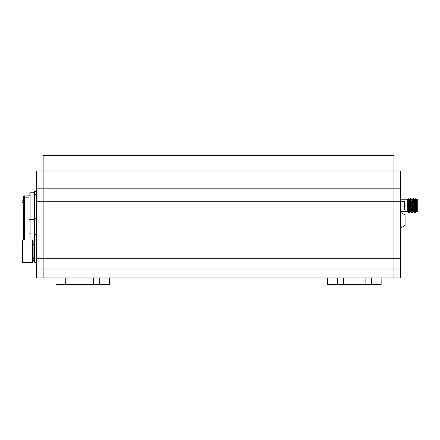 <?xml version="1.0" encoding="UTF-8"?>
<svg xmlns="http://www.w3.org/2000/svg" width="440" height="440" viewBox="0 0 440 440"><rect width="100%" height="100%" fill="white"/><g stroke="black" fill="none" stroke-linecap="round" stroke-linejoin="round"><path stroke-width="0.66" d="M65.714 277.91L71.995 277.91L71.995 284.592L65.714 284.592L65.714 277.91L36.476 277.91L36.476 201.735L43.159 201.735L43.159 188.821L43.159 201.735L393.949 201.735L393.949 277.91L371.393 277.91L371.393 284.592L365.112 284.592L365.112 277.91L371.393 277.91M400.625 188.821L400.625 171.001L393.949 171.001L393.949 188.821L43.159 188.821L43.159 171.001L393.949 171.001L393.949 201.735L400.625 201.735L400.625 188.821L393.949 188.821L393.949 258.308L43.159 258.308L43.159 269L43.159 258.308L36.476 258.308M393.949 171.001L393.949 155.408L43.159 155.408L43.159 188.821L36.476 188.821L36.476 171.001L43.159 171.001L36.476 171.001M36.476 269L43.159 269L43.159 277.91L43.159 269L393.949 269L393.949 277.91L400.625 277.91L400.625 269L393.949 269L393.949 258.308L400.625 258.308L400.625 201.735M43.159 201.735L43.159 258.308L43.159 201.735M337.436 277.91L343.712 277.91L343.712 284.592L337.436 284.592L337.436 277.91L99.671 277.91L99.671 284.592L93.39 284.592L93.39 277.91L99.671 277.91M400.625 212.427L405.081 215.001L405.081 225.445L400.625 228.019M400.625 258.308L400.625 269M22.446 262.317L22 261.872L22 240.493L22.446 240.048L22.446 262.317L32.692 262.317L32.692 240.048L33.138 240.493L33.138 261.872L32.692 262.317M34.694 262.317L34.249 261.872L34.249 240.493L34.694 240.048L34.694 262.317L36.476 262.317M36.476 201.735L36.476 188.821M343.712 277.91L365.112 277.91M343.712 284.592L365.112 284.592M337.436 284.592L327.685 284.592L327.685 277.91M381.139 277.91L381.139 284.592L371.393 284.592M71.995 277.91L93.39 277.91M71.995 284.592L93.39 284.592M65.714 284.592L55.963 284.592L55.963 277.91M109.417 277.91L109.417 284.592L99.671 284.592M413.831 210.683L414.249 212.801L413.611 199.623L413.485 198.677L412.698 199.694M415.569 203.588L415.729 212.641L416.587 211.728L415.971 200.508L415.267 198.688L415.437 200.656L415.839 199.694L416.168 200.508L416.587 211.728L415.267 198.688L414.266 199.694M407.891 200.052L408.788 211.778L408.315 212.581L408.788 211.778M410.691 206.762L410.361 211.778L409.767 212.801L410.053 208.274L409.75 212.817L409.25 208.274M408.766 211.794L408.161 199.711L408.98 198.688L409.734 212.801M409.701 212.68L409.915 206.762M412.011 211.354L411.34 212.801L411.625 208.274L411.307 212.801M412.907 212.801L413.501 211.778L412.682 212.801L412.396 208.274L412.088 211.778L411.125 199.694M410.553 198.688L411.323 212.817L410.993 211.871L410.339 198.677L410.036 203.22L410.322 198.688L411.147 199.711L412.11 211.794M23.447 200.871L22.567 200.855A0.446 0.446 0 0 0 22.11 201.3L22.11 202.23A0.446 0.446 0 0 0 22.556 202.67L23.447 202.67M34.584 240.157L34.584 191.604L36.476 191.604L34.584 191.604M34.584 219.368L30.113 219.412A1.111 0.611 0 0 0 29.018 220.017L29.018 193.908A1.111 1.111 0 0 1 30.113 192.797L34.584 192.715L30.113 192.797L30.113 240.048M23.447 240.048L23.447 197.027A1.111 1.111 0 0 1 24.541 195.91L29.018 195.833L29.018 218.554M33.138 260.623L34.249 260.639M23.447 197.84L24.541 197.84L24.541 195.91L29.018 195.833M23.447 206.971L23.001 206.971L23.001 210.309L23.447 210.309M413.699 210.556L414.079 210.837M415.437 200.656L415.982 200.656M417.72 199.788L418 200.073L417.72 211.706L417.72 199.788L416.587 199.788M416.014 199.711L416.224 199.347L416.587 199.694L416.488 205.744C416.317 197.483 416.147 197.483 415.987 205.744M408.496 208.621L408.326 212.575L407.534 211.799L407.534 199.694L407.82 199.408M408.551 206.322C408.397 214.588 408.232 214.396 408.067 205.744C407.908 197.571 407.743 197.571 407.567 205.744M408.947 211.778L409.536 212.801L409.161 205.744C408.958 198.523 408.755 196.999 408.551 201.179L408.749 198.688M412.682 212.801L412.088 211.778L412.682 212.801L412.043 199.623L411.911 198.677L411.301 199.711L411.895 198.688M412.891 212.817L412.11 198.677L412.83 200.508L413.501 211.778M414.464 199.694L415.25 211.794L414.464 212.817L413.545 210.986L412.891 199.694M414.464 212.817L413.677 198.677L414.398 200.508L415.052 211.794M410.438 199.188L410.179 204.727M415.569 209.044L415.052 198.677M408.298 203.825L408.425 202.433M413.485 211.794L414.249 212.801M410.823 208.274L410.514 211.778L409.552 199.694M408.161 199.711L407.963 201.839M413.699 209.6L413.578 211.354M409.767 212.801L410.361 211.778L409.684 200.508L408.98 198.688M409.123 206.762L408.865 211.354M413.985 208.742L413.985 210.837M400.625 187.952L400.884 212.575M400.884 202.433L400.884 204.837M400.884 194.117L400.884 192.896M400.884 197.203L400.884 195.982M400.911 194.117L400.884 194.441M400.911 194.441L400.884 195.663M400.67 227.992L400.625 245.135M405.081 205.002L405.081 206.938M36.476 234.608L34.584 234.608M34.249 258.324L33.138 258.313M24.541 240.048L24.541 197.84L29.018 197.84M34.584 195.036L30.113 195.08A1.111 0.611 0 0 0 29.018 195.685M34.584 233.998L30.113 233.954A1.111 0.611 0 0 1 29.018 233.343M30.113 192.797A1.111 1.111 0 0 0 29.018 193.908M36.476 218.757L34.584 218.757M36.476 194.425L34.584 194.425M400.884 209.979L404.635 209.979L404.635 201.514L405.081 201.96M22.446 240.048L32.692 240.048M33.138 244.497L34.249 244.497M34.694 240.048L36.476 240.048M33.138 257.862L34.249 257.862M415.228 211.778L415.729 212.641L415.228 211.778M400.884 211.706L407.534 211.706M416.587 211.706L417.72 211.706M416.587 211.799L415.74 212.647M413.485 198.677L414.288 199.711M400.884 199.788L407.534 199.788M410.514 211.778L411.109 212.801M409.728 199.711L410.322 198.688M404.635 209.979L405.081 209.534M400.884 201.514L404.635 201.514"/></g></svg>
